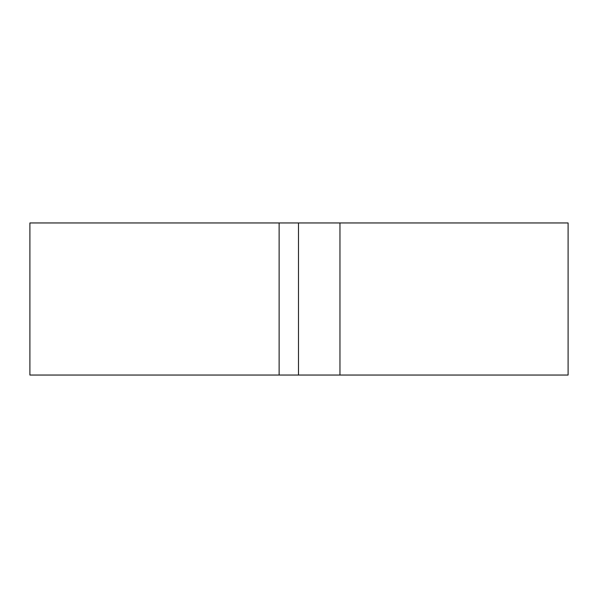 <?xml version="1.0" encoding="UTF-8"?>
<svg xmlns="http://www.w3.org/2000/svg" width="598" height="598" viewBox="0 0 598 598"><rect width="100%" height="100%" fill="white"/><g stroke="black" fill="none" stroke-linecap="round" stroke-linejoin="round"><path stroke-width="0.9" d="M279.124 222.957L279.124 375.043L29.9 375.043L29.9 222.957L568.1 222.957L568.1 375.043L339.963 375.043L339.963 222.957M279.124 375.043L339.963 375.043M298.484 375.043L298.484 222.957"/></g></svg>
